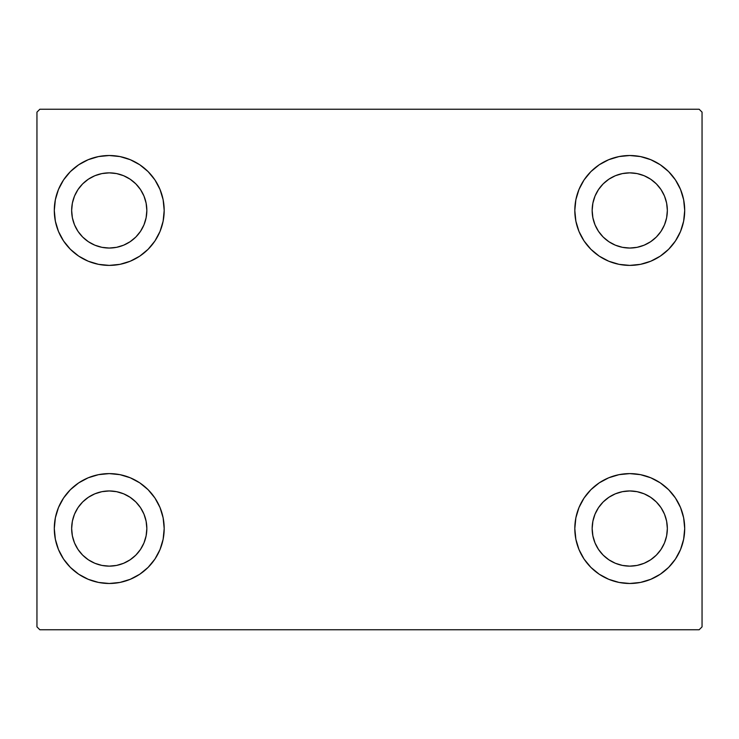 <?xml version="1.0" encoding="UTF-8"?>
<svg xmlns="http://www.w3.org/2000/svg" width="739" height="739" viewBox="0 0 739 739"><rect width="100%" height="100%" fill="white"/><g stroke="black" fill="none" stroke-linecap="round" stroke-linejoin="round"><path stroke-width="1.11" d="M54.298 528.542A54.945 54.945 0 0 1 109.243 473.607A54.945 54.945 0 0 1 164.187 528.542L163.134 539.267L160.003 549.576L154.931 559.072L148.096 567.395L139.773 574.231L130.267 579.302L119.958 582.434L109.243 583.487L98.527 582.434L88.218 579.302L78.722 574.231L70.39 567.395L63.563 559.072L58.483 549.576L55.36 539.267L54.298 528.542L55.36 517.827L58.483 507.517L63.563 498.021L70.39 489.698L78.722 482.863L88.218 477.782L98.527 474.66L109.243 473.607L119.958 474.66L130.267 477.782L139.773 482.863L148.096 489.698L154.931 498.021L160.003 507.517L163.134 517.827L164.187 528.542A54.945 54.945 0 0 1 109.243 583.487A54.945 54.945 0 0 1 54.298 528.542L55.36 517.827L58.483 507.517M574.813 210.458A54.945 54.945 0 0 1 629.757 155.513A54.945 54.945 0 0 1 684.702 210.458L683.64 221.173L680.517 231.483L675.437 240.979L668.61 249.302L660.278 256.137L650.782 261.218L640.473 264.34L629.757 265.393L619.042 264.34L608.733 261.218L599.227 256.137L590.904 249.302L584.069 240.979L578.997 231.483L575.866 221.173L574.813 210.458L575.866 199.733L578.997 189.424L584.069 179.928L590.904 171.605L599.227 164.769L608.733 159.698L619.042 156.566L629.757 155.513L640.473 156.566L650.782 159.698L660.278 164.769L668.61 171.605L675.437 179.928L680.517 189.424L683.64 199.733L684.702 210.458A54.945 54.945 0 0 1 629.757 265.393A54.945 54.945 0 0 1 574.813 210.458M574.813 528.542A54.945 54.945 0 0 1 629.757 473.607A54.945 54.945 0 0 1 684.702 528.542L683.64 539.267L680.517 549.576L675.437 559.072L668.61 567.395L660.278 574.231L650.782 579.302L640.473 582.434L629.757 583.487L619.042 582.434L608.733 579.302L599.227 574.231L590.904 567.395L584.069 559.072L578.997 549.576L575.866 539.267L574.813 528.542L575.866 517.827L578.997 507.517L584.069 498.021L590.904 489.698L599.227 482.863L608.733 477.782L619.042 474.66L629.757 473.607L640.473 474.66L650.782 477.782L660.278 482.863L668.61 489.698L675.437 498.021L680.517 507.517L683.64 517.827L684.702 528.542A54.945 54.945 0 0 1 629.757 583.487A54.945 54.945 0 0 1 574.813 528.542M54.298 210.458A54.945 54.945 0 0 1 109.243 155.513A54.945 54.945 0 0 1 164.187 210.458L163.134 221.173L160.003 231.483L154.931 240.979L148.096 249.302L139.773 256.137L130.267 261.218L119.958 264.34L109.243 265.393L98.527 264.34L88.218 261.218L78.722 256.137L70.39 249.302L63.563 240.979L58.483 231.483L55.36 221.173L54.298 210.458L55.36 199.733L58.483 189.424L63.563 179.928L70.39 171.605L78.722 164.769L88.218 159.698L98.527 156.566L109.243 155.513L119.958 156.566L130.267 159.698L139.773 164.769L148.096 171.605L154.931 179.928L160.003 189.424L163.134 199.733L164.187 210.458A54.945 54.945 0 0 1 109.243 265.393A54.945 54.945 0 0 1 54.298 210.458L55.36 199.733L58.483 189.424M71.655 210.458A37.597 37.597 0 0 1 109.243 172.861A37.597 37.597 0 0 1 146.839 210.458A37.597 37.597 0 0 1 109.243 248.045A37.597 37.597 0 0 1 71.655 210.458L72.376 203.123L74.51 196.066L77.983 189.572L82.657 183.872L88.357 179.198L94.86 175.725L101.908 173.582L109.243 172.861L116.577 173.582L123.625 175.725L130.129 179.198L135.828 183.872L140.502 189.572L143.976 196.066L146.11 203.123L146.839 210.458L146.11 217.793L143.976 224.841L140.502 231.344L135.828 237.034L130.129 241.708L123.625 245.182L116.577 247.325L109.243 248.045L101.908 247.325L94.86 245.182L88.357 241.708L82.657 237.034L77.983 231.344L74.51 224.841L72.376 217.793L71.655 210.458M592.161 528.542A37.597 37.597 0 0 1 629.757 490.955A37.597 37.597 0 0 1 667.345 528.542A37.597 37.597 0 0 1 629.757 566.139A37.597 37.597 0 0 1 592.161 528.542L592.89 521.207L595.024 514.159L598.498 507.656L603.172 501.966L608.871 497.292L615.375 493.818L622.423 491.675L629.757 490.955L637.092 491.675L644.14 493.818L650.643 497.292L656.343 501.966L661.017 507.656L664.49 514.159L666.624 521.207L667.345 528.542L666.624 535.877L664.49 542.934L661.017 549.428L656.343 555.128L650.643 559.802L644.14 563.275L637.092 565.418L629.757 566.139L622.423 565.418L615.375 563.275L608.871 559.802L603.172 555.128L598.498 549.428L595.024 542.934L592.89 535.877L592.161 528.542M592.161 210.458A37.597 37.597 0 0 1 629.757 172.861A37.597 37.597 0 0 1 667.345 210.458A37.597 37.597 0 0 1 629.757 248.045A37.597 37.597 0 0 1 592.161 210.458L592.89 203.123L595.024 196.066L598.498 189.572L603.172 183.872L608.871 179.198L615.375 175.725L622.423 173.582L629.757 172.861L637.092 173.582L644.14 175.725L650.643 179.198L656.343 183.872L661.017 189.572L664.49 196.066L666.624 203.123L667.345 210.458L666.624 217.793L664.49 224.841L661.017 231.344L656.343 237.034L650.643 241.708L644.14 245.182L637.092 247.325L629.757 248.045L622.423 247.325L615.375 245.182L608.871 241.708L603.172 237.034L598.498 231.344L595.024 224.841L592.89 217.793L592.161 210.458M71.655 528.542A37.597 37.597 0 0 1 109.243 490.955A37.597 37.597 0 0 1 146.839 528.542A37.597 37.597 0 0 1 109.243 566.139A37.597 37.597 0 0 1 71.655 528.542L72.376 521.207L74.51 514.159L77.983 507.656L82.657 501.966L88.357 497.292L94.86 493.818L101.908 491.675L109.243 490.955L116.577 491.675L123.625 493.818L130.129 497.292L135.828 501.966L140.502 507.656L143.976 514.159L146.11 521.207L146.839 528.542L146.11 535.877L143.976 542.934L140.502 549.428L135.828 555.128L130.129 559.802L123.625 563.275L116.577 565.418L109.243 566.139L101.908 565.418L94.86 563.275L88.357 559.802L82.657 555.128L77.983 549.428L74.51 542.934L72.376 535.877L71.655 528.542M699.159 109.243L39.841 109.243L36.95 112.134L36.95 626.866L39.841 629.757L699.159 629.757L702.05 626.866L702.05 112.134L699.159 109.243L39.841 109.243L36.95 112.134L36.95 626.866L39.841 629.757L699.159 629.757L702.05 626.866L702.05 112.134L699.159 109.243M63.563 498.021L70.39 489.698M70.39 567.395L63.563 559.072M58.483 549.576L55.36 539.267M668.61 171.605L675.437 179.928M680.517 189.424L683.64 199.733M684.702 210.458L683.64 221.173L680.517 231.483M675.437 240.979L668.61 249.302M668.61 489.698L675.437 498.021M680.517 507.517L683.64 517.827M684.702 528.542L683.64 539.267L680.517 549.576M675.437 559.072L668.61 567.395M63.563 179.928L70.39 171.605M70.39 249.302L63.563 240.979M58.483 231.483L55.36 221.173M148.096 249.302L139.773 256.137M139.773 164.769L148.096 171.605L154.931 179.928M599.227 574.231L590.904 567.395L584.069 559.072M590.904 489.698L599.227 482.863M584.069 179.928L590.904 171.605L599.227 164.769M154.931 559.072L148.096 567.395L139.773 574.231M163.134 199.733L160.003 189.424M88.218 159.698L78.722 164.769M575.866 539.267L578.997 549.576M650.782 579.302L660.278 574.231M619.042 156.566L616.197 157.213M590.904 249.302L599.227 256.137M148.096 489.698L139.773 482.863M119.958 582.434L122.803 581.787"/></g></svg>
